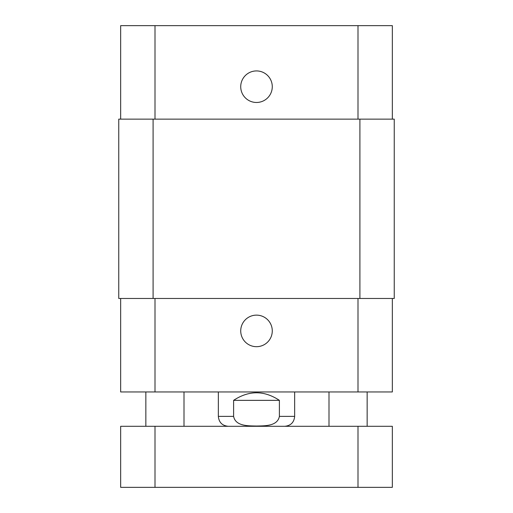 <?xml version="1.0" encoding="UTF-8"?>
<svg xmlns="http://www.w3.org/2000/svg" width="513" height="513" viewBox="0 0 513 513"><rect width="100%" height="100%" fill="white"/><g stroke="black" fill="none" stroke-linecap="round" stroke-linejoin="round"><path stroke-width="0.77" d="M155.003 487.35L392.336 487.35L392.336 426.297L120.664 426.297L120.664 487.35L155.003 487.35L155.003 426.297M279.393 400.352L279.393 416.376C277.469 426.374 264.509 425.828 256.5 426.034C248.491 425.828 235.531 426.374 233.607 416.376L233.607 400.352L279.393 400.352C264.131 390.271 248.869 390.271 233.607 400.352M294.654 391.958L294.654 416.376C294.071 422.404 290.762 425.713 284.734 426.297M240.725 330.904A15.775 15.775 0 0 1 264.387 317.246A15.775 15.775 0 0 1 264.387 344.569A15.775 15.775 0 0 1 240.725 330.904M240.725 86.703A15.775 15.775 0 0 1 264.387 73.038A15.775 15.775 0 0 1 264.387 100.362A15.775 15.775 0 0 1 240.725 86.703M392.336 119.138L392.336 25.65L120.664 25.65L120.664 119.138M392.336 298.47L392.336 391.958L120.664 391.958L120.664 298.47M359.908 298.47L394.247 298.47L394.247 119.138L118.753 119.138L118.753 298.47L359.908 298.47L359.908 119.138M357.997 426.297L357.997 487.35M294.654 416.376L279.393 416.376M233.607 416.376L218.346 416.376C218.929 422.404 222.238 425.713 228.266 426.297M155.003 298.47L155.003 391.958M357.997 298.47L357.997 391.958M155.003 119.138L155.003 25.65M357.997 119.138L357.997 25.65M153.092 119.138L153.092 298.47M184 426.297L184 391.958M145.846 426.297L145.846 391.958M367.154 426.297L367.154 391.958M329 426.297L329 391.958M218.346 391.958L218.346 416.376"/></g></svg>
